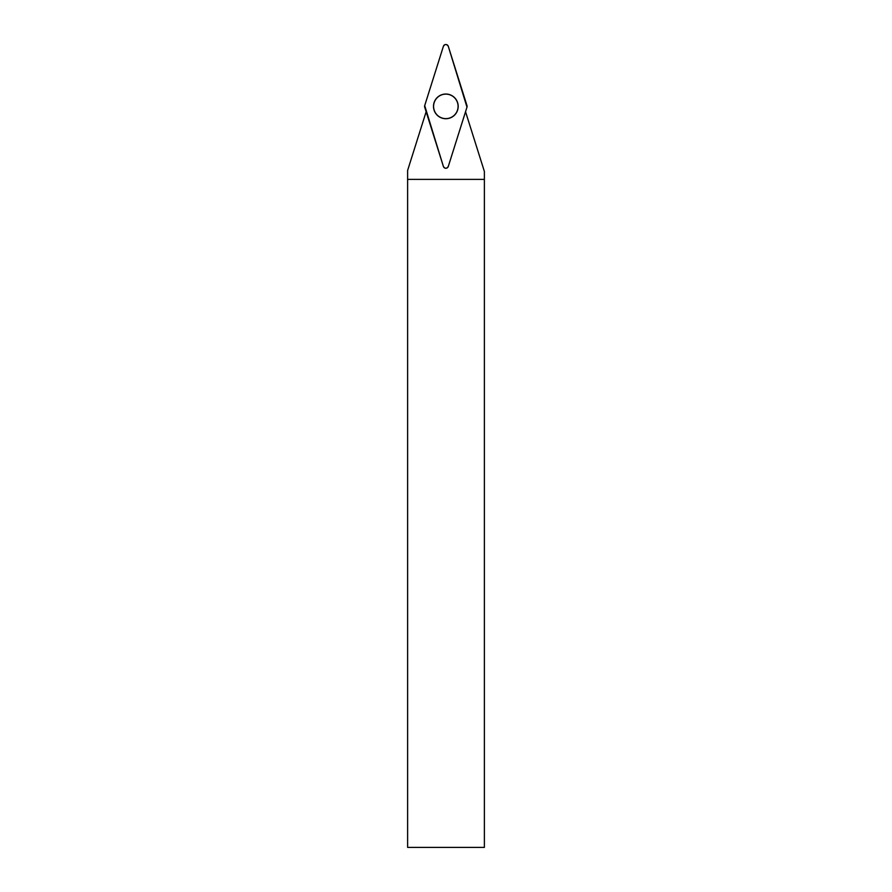 <?xml version="1.0" encoding="UTF-8"?>
<svg xmlns="http://www.w3.org/2000/svg" width="892" height="892" viewBox="0 0 892 892"><rect width="100%" height="100%" fill="white"/><g stroke="black" fill="none" stroke-linecap="round" stroke-linejoin="round"><path stroke-width="1.34" d="M484.378 179.381L407.622 179.381L407.622 847.4L484.378 847.4L484.378 171.454L465.535 111.723M426.142 111.723L407.622 170.439L407.622 179.381M445.844 118.625A12.243 12.243 0 0 0 456.448 100.261A12.243 12.243 0 0 0 435.229 100.261A12.243 12.243 0 0 0 445.844 118.625M448.275 166.492L466.984 107.151A2.553 2.553 0 0 0 466.984 105.613L448.275 46.273A2.553 2.553 0 0 0 443.413 46.273L424.692 105.613A2.553 2.553 0 0 0 424.692 107.151L443.413 166.492A2.553 2.553 0 0 0 448.275 166.492M445.844 94.028A12.354 12.354 0 0 0 433.49 106.382A12.354 12.354 0 0 0 445.844 118.725A12.354 12.354 0 0 0 458.187 106.382A12.354 12.354 0 0 0 445.844 94.028M424.703 105.613L443.402 166.481C445.03 168.822 446.647 168.822 448.275 166.481L466.984 107.151L448.275 46.284C446.647 43.942 445.03 43.942 443.402 46.284L424.703 105.613"/></g></svg>

